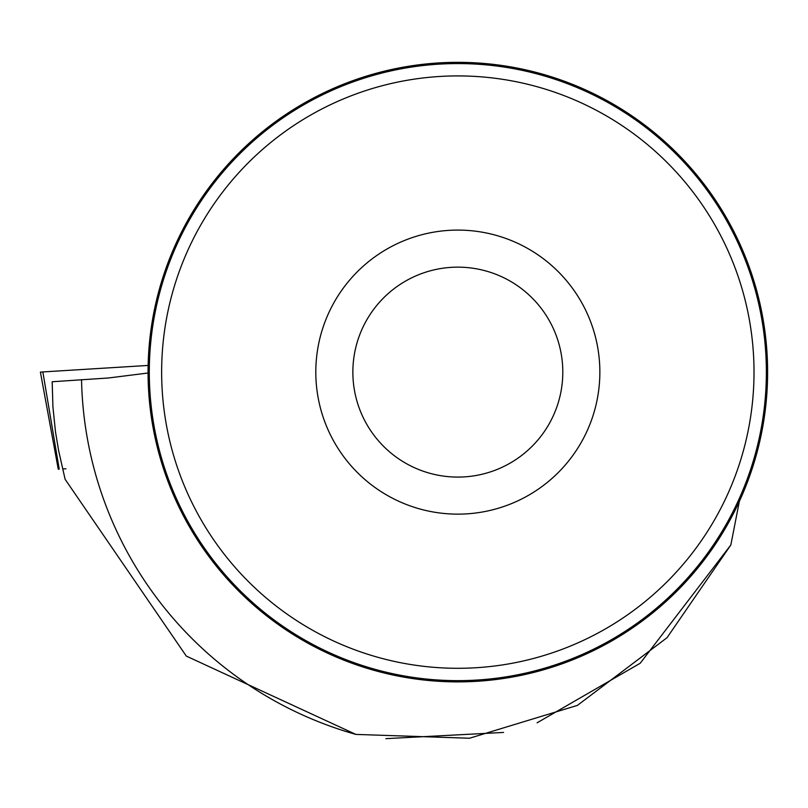 <?xml version="1.0" encoding="UTF-8"?>
<svg xmlns="http://www.w3.org/2000/svg" width="808" height="808" viewBox="0 0 808 808"><rect width="100%" height="100%" fill="white"/><g stroke="black" fill="none" stroke-linecap="round" stroke-linejoin="round"><path stroke-width="1.21" d="M62.741 468.943L65.953 468.771M58.267 469.226L40.4 372.094L42.854 371.933L148.137 365.438L42.854 371.933L59.216 469.165M537.108 722.807L640.209 663.247L730.836 544.976L667.024 637.704L577.407 705.394L469.509 738.239L355.884 734.411L186.305 656.086L65.115 479.296L58.62 450.561L55.5 431.947L52.924 406.909L52.177 381.75L108.474 377.982L148.066 373.003M730.836 544.976L739.35 501.364M355.884 734.411A376.366 376.366 0 0 1 81.537 379.619M148.066 372.114A309.767 309.767 0 0 1 612.716 103.838A309.767 309.767 0 0 1 612.716 640.38A309.767 309.767 0 0 1 148.066 372.114M503.546 732.432L385.881 738.653M766.368 372.114A308.535 308.535 0 0 0 303.566 104.909A308.535 308.535 0 0 0 303.566 639.31A308.535 308.535 0 0 0 766.368 372.114M599.859 372.114A142.026 142.026 0 0 0 386.82 249.117A142.026 142.026 0 0 0 386.82 495.112A142.026 142.026 0 0 0 599.859 372.114M754.015 372.114A296.183 296.183 0 0 0 309.737 115.605A296.183 296.183 0 0 0 309.737 628.614A296.183 296.183 0 0 0 754.015 372.114M562.802 372.114A104.979 104.979 0 0 0 405.343 281.204A104.979 104.979 0 0 0 405.343 463.024A104.979 104.979 0 0 0 562.802 372.114"/></g></svg>
